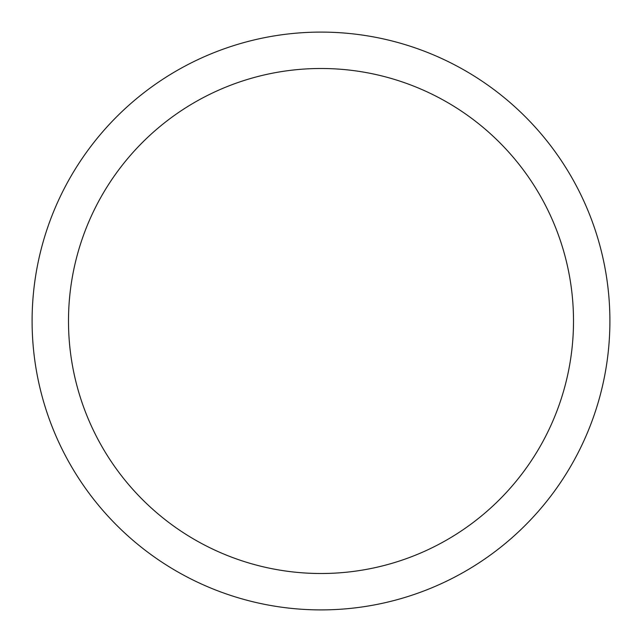 <?xml version="1.0" encoding="UTF-8"?>
<svg xmlns="http://www.w3.org/2000/svg" width="642" height="642" viewBox="0 0 642 642"><rect width="100%" height="100%" fill="white"/><g stroke="black" fill="none" stroke-linecap="round" stroke-linejoin="round"><path stroke-width="0.96" d="M321 32.1A288.9 288.9 0 0 1 609.9 321A288.9 288.9 0 0 1 321 609.9A288.9 288.9 0 0 1 32.1 321A288.9 288.9 0 0 1 321 32.1M321 573.507A252.507 252.507 0 0 1 68.493 321A252.507 252.507 0 0 1 321 68.493A252.507 252.507 0 0 1 573.507 321A252.507 252.507 0 0 1 321 573.507"/></g></svg>
